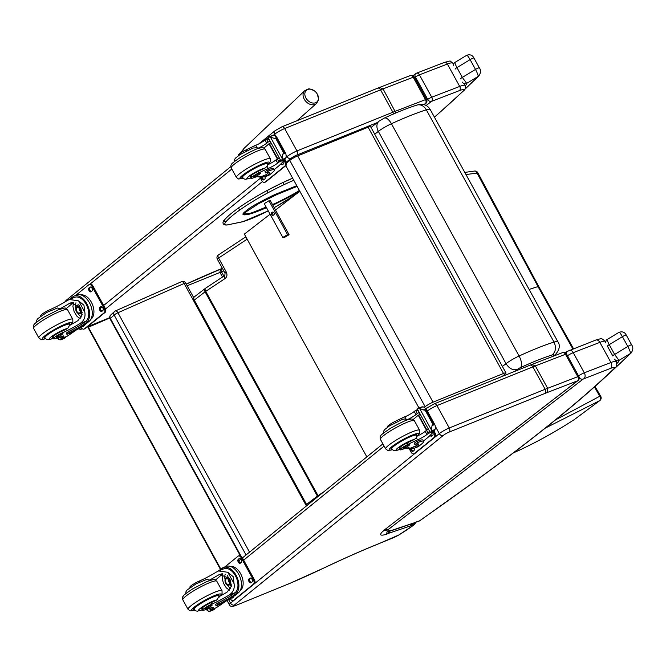 <?xml version="1.0" encoding="UTF-8"?>
<svg xmlns="http://www.w3.org/2000/svg" width="666" height="666" viewBox="0 0 666 666"><rect width="100%" height="100%" fill="white"/><g stroke="black" fill="none" stroke-linecap="round" stroke-linejoin="round"><path stroke-width="1" d="M529.129 289.427L538.003 286.563L538.011 287.271M573.484 348.659L538.719 286.497L477.805 172.735A3.23 3.23 0 0 0 474.558 171.045A3.23 2.314 82.8 0 1 477.064 173.102L477.805 172.735M572.827 348.917L538.003 286.563L477.064 173.102L465.975 174.542M225.05 273.202A3.23 0.466 -28.8 0 1 225.041 273.185L224.842 275.491A3.23 1.565 56.5 0 0 224.842 275.491L224.842 275.491A3.23 1.565 56.5 0 0 225.033 278.588L205.719 291.358A3.23 1.565 -123.5 0 1 205.519 288.261A3.23 3.23 0 0 0 205.336 288.395A3.23 2.323 52.4 0 0 205.086 291.8L194.256 300.133A3.23 2.323 -127.6 0 1 194.505 296.728A3.23 3.23 0 0 0 193.648 300.841L305.952 505.119A3.23 3.23 0 0 0 306.518 505.869M474.45 171.062A3.23 2.314 82.8 0 1 474.558 171.054L464.793 172.402M594.447 386.929L599.741 396.253A3.23 0.891 -29.6 0 1 600.749 396.362L595.004 386.43M545.346 428.088L599.775 400.607A3.23 2.456 -122.3 0 0 599.741 396.253L555.561 419.88M574.084 419.73A3.23 2.131 -122.9 0 0 574.175 419.68A3.23 2.131 -122.9 0 0 574.259 419.622C556.301 431.26 538.095 441.4 519.647 450.033A126.232 26.424 -36.9 0 1 516.3 451.556L513.553 452.772M110.739 314.968L110.739 314.968A3.23 2.747 47.5 0 0 110.373 318.473L114.136 315.026A3.23 2.747 -132.5 0 1 114.502 311.522L114.502 311.522A3.23 2.747 -132.5 0 1 115.143 311.105A3.23 1.632 66.1 0 1 115.376 310.947L115.376 310.947A3.23 1.632 66.1 0 1 117.932 312.754L184.124 283.475A3.23 1.632 -113.9 0 0 181.56 281.676L115.376 310.947A3.23 3.23 0 0 0 114.502 311.522L110.739 314.968A3.23 3.23 0 0 0 110.09 318.897L110.09 318.897A3.23 0.466 -28.8 0 1 110.373 318.473L240.925 555.943M246.045 554.969L114.136 315.026A3.23 0.466 -28.8 0 1 117.932 312.754L249.542 552.139M193.498 300.541L184.124 283.475A3.23 0.466 -28.8 0 1 185.697 283.075A3.23 3.23 0 0 0 181.56 281.676M515.009 371.253L517.324 369.472C512.978 370.554 509.215 368.614 506.027 363.661A12.87 1.865 151.2 0 1 519.097 356.01L391.417 123.743A9.682 4.246 -114.7 0 0 384.215 118.115C396.878 112.296 407.767 107.959 416.908 105.095A9.682 7.826 72.8 0 1 416.924 105.086A9.682 7.826 72.8 0 1 426.323 109.823L554.012 342.083C556.435 347.452 555.794 351.756 552.097 354.995A9.79 1.424 -28.8 0 1 553.18 356.168A9.682 8.217 -132.4 0 0 555.094 354.92L555.094 354.92C559.507 349.9 560.447 345.521 557.917 341.8A19.472 2.83 151.2 0 0 554.012 342.083C544.455 345.071 532.817 349.717 519.097 356.01A9.682 4.246 65.3 0 1 520.562 367.574C532.95 361.896 543.456 357.7 552.097 354.995M379.104 121.145L371.029 127.481M384.215 118.115L379.104 121.154A9.682 7.035 52.3 0 0 378.338 131.393A12.87 1.865 -28.8 0 1 391.417 123.743C405.128 117.449 416.766 112.812 426.323 109.823A19.472 2.83 -28.8 0 1 430.228 109.532L557.917 341.8M366.841 456.893L244.355 234.099L270.08 214.227M275.499 210.04L296.145 194.089M424.533 407.184L425.158 406.676A6.452 0.941 -28.8 0 1 433.042 402.172L503.504 373.468A6.452 0.941 -28.8 0 1 505.977 372.943A6.452 0.941 -28.8 0 1 505.019 374.142L502.206 376.423M505.977 372.943L370.596 126.69A6.452 0.941 151.2 0 0 368.123 127.214L297.66 155.919A6.452 0.941 151.2 0 0 289.777 160.414L425.158 406.676M286.43 163.137L289.777 160.414M427.472 407.667L425.84 408.333M419.006 408.042L285.772 165.692M220.113 272.377L187.179 285.764M220.488 569.43L87.97 327.414L109.757 317.982M220.862 569.164L88.32 327.114M268.964 200.774L287.57 234.623L282.834 237.437L284.332 237.529L289.069 234.715L287.57 234.623M270.363 200.691L289.069 234.715M273.618 212.346A1.615 1.557 -86.6 0 0 273.443 215.168M264.26 203.638L282.834 237.437M273.551 215.11A1.615 1.557 93.4 0 1 271.228 213.62A1.615 1.557 93.4 0 1 274.3 213.345A1.615 1.557 93.4 0 1 273.551 215.11M317.183 93.923A7.85 5.786 -132.6 0 1 318.231 99.775A7.85 5.786 -132.6 0 1 309.582 101.848A7.85 5.786 -132.6 0 1 305.269 91.825A7.85 5.786 -132.6 0 1 314.402 90.859A7.85 5.786 -132.6 0 1 314.427 90.876A7.85 5.786 -132.6 0 1 317.108 93.806A7.85 5.786 -132.6 0 1 317.133 93.839A7.85 5.786 -132.6 0 1 317.183 93.923L318.514 98.61C318.931 99.301 318.215 100.949 316.358 103.538A8.658 6.385 47.4 0 1 305.852 101.432A8.658 6.385 47.4 0 1 304.637 90.792C309.207 88.37 308.441 88.112 314.402 90.859M65.509 301.606A3.23 2.489 -129.1 0 1 66.25 300.258L64.669 302.106M380.095 87.229L377.722 88.162A3.23 2.031 -112 0 1 380.561 89.843A41.958 6.094 -28.8 0 1 383.042 88.878L395.895 112.954M379.72 87.446L383.042 88.878L413.195 77.239A3.23 2.173 -111.1 0 0 410.273 75.591L380.103 87.229M414.26 77.048L426.565 99.434A3.23 0.466 151.2 0 0 425.499 99.625L413.195 77.239A3.23 0.466 -28.8 0 1 414.26 77.048A3.23 3.23 0 0 0 410.273 75.591M424.159 104.737L425.707 103.538A3.23 2.339 -127.7 0 1 425.274 103.788A3.23 2.173 -111.1 0 0 425.499 99.625L395.354 111.264A41.958 6.094 151.2 0 0 392.865 112.238L296.953 150.932A8.067 1.174 151.2 0 0 287.021 156.593L286.014 157.409M414.61 77.689L415.434 77.056A3.23 0.466 -28.8 0 1 419.422 74.833A3.23 2.173 -111.1 0 0 416.5 73.185L416.5 73.185A3.23 2.173 -111.1 0 0 416.117 73.393A3.23 2.339 52.3 0 0 415.684 73.643L415.684 73.643A3.23 2.339 52.3 0 0 415.434 77.056L427.747 99.442A3.23 2.339 52.3 0 0 431.501 101.382A3.23 2.173 -111.1 0 0 431.726 97.219A3.23 0.466 151.2 0 0 427.747 99.442L426.848 100.133M224.867 219.63L224.417 221.17L226.015 221.728A33.816 4.912 -28.8 0 0 229.72 224.434L242.724 221.753A1.207 1.207 0 0 0 242.815 221.728A1.207 0.999 73.7 0 1 242.774 221.745M229.429 224.559C221.187 226.59 222.494 221.212 224.525 219.888L224.5 219.922C227.123 216.708 231.959 212.596 239.011 207.601A1.207 0.741 -125.3 0 1 239.136 207.542A47.203 6.851 151.2 0 1 266.791 190.692L282.617 182.659A1.207 0.458 -115.4 0 0 282.559 182.7A56.568 8.217 151.2 0 0 266.816 190.676L267.948 192.79A56.568 8.217 -28.8 0 1 283.716 184.798A47.203 6.851 -28.8 0 1 293.806 180.311M264.244 203.63L268.881 200.824L270.488 200.916M384.24 530.236L388.428 531.16L391.175 530.452A26.14 3.796 -28.8 0 1 388.836 529.079A4.52 4.354 -150.9 0 1 385.339 529.312M415.076 522.435L416.566 521.861A7.151 1.041 151.2 0 0 415.076 522.435A2.905 0.425 -28.8 0 1 414.552 522.702L392.224 530.194A6.793 0.991 151.2 0 0 391.175 530.452M415.859 522.227L418.789 521.228A4.52 3.463 -108.7 0 0 419.497 520.87L416.566 521.861M414.077 522.893L413.336 523.268M414.011 522.918L413.403 523.251M392.582 530.169L391.766 530.569M392.449 530.211L391.342 530.685M390.917 530.785L390.384 530.844M419.93 520.654L419.93 520.654A4.52 2.672 -125 0 1 419.497 520.87A1028.92 149.392 -28.8 0 0 476.973 479.778L419.93 520.654A4.52 4.52 0 0 1 418.789 521.228M532.4 364.269L530.028 365.201A3.23 2.031 -112 0 1 532.858 366.883A41.958 6.094 -28.8 0 1 535.347 365.909L547.652 388.303L547.402 392.465L577.58 380.819A3.23 2.173 -111.1 0 0 577.805 376.665L547.652 388.303A41.958 6.094 151.2 0 0 545.171 389.269L449.259 427.972A8.067 1.174 151.2 0 0 439.319 433.624L230.544 603.146A8.067 1.174 151.2 0 0 229.345 604.645L227.081 600.524M532.017 364.485L535.347 365.909L565.492 354.279A3.23 2.173 -111.1 0 0 562.57 352.622L532.409 364.269M566.566 354.079L578.871 376.473A3.23 0.466 151.2 0 0 577.805 376.665L565.492 354.279A3.23 0.466 -28.8 0 1 566.566 354.079A3.23 3.23 0 0 0 562.57 352.622M229.345 604.645C229.92 606.551 231.993 606.851 235.589 605.544L288.636 583.874L235.573 605.552M398.676 535.081L414.21 524.75A3.23 2.231 -126.9 0 1 413.811 524.966A45.188 6.56 -28.8 0 1 398.676 535.081A9.682 1.407 -28.8 0 1 392.657 538.036L379.828 543.265A224.067 32.534 151.2 0 0 325.716 567.116L325.383 567.274M578.013 380.577A3.23 2.339 -127.7 0 1 577.58 380.819L385.581 529.012L578.013 380.577A3.23 3.23 0 0 0 578.871 376.473M385.581 529.012A27.431 3.979 151.2 0 0 386.372 534.257L387.346 531.177M386.372 534.257A5.586 0.808 151.2 0 0 388.428 533.383L388.728 531.135M388.428 533.383A2.989 0.433 -28.8 0 1 388.619 533.316L389.577 531.018M388.619 533.316A9.174 1.332 -28.8 0 1 388.919 533.208L410.522 525.899L411.488 523.892M410.522 525.899A9.174 1.332 -28.8 0 1 410.972 525.74L411.988 523.726M410.972 525.74L412.687 523.493M411.213 525.665A6.269 0.907 151.2 0 0 412.679 525.349L413.678 523.151M412.679 525.349L413.811 524.966A3.23 2.481 -108.7 0 0 414.835 522.619M379.828 543.265L398.834 534.981M379.503 543.456L379.495 543.456C362.928 550.108 344.946 558.033 325.566 567.224L288.345 584.057M466.583 55.453C466.808 54.637 467.99 56.027 470.121 59.624L475.507 69.422C477.53 73.377 478.396 75.716 478.121 76.44A3.23 2.847 45.3 0 0 478.846 75.932A3.23 2.847 45.3 0 0 478.854 75.932A3.23 2.847 45.3 0 0 478.871 75.916C480.885 72.852 481.052 70.146 479.337 67.824A3.23 0.466 -28.8 0 1 479.345 67.84M465.218 85.847A777.846 112.937 151.2 0 0 465.492 85.589A27.356 3.971 151.2 0 0 466.691 83.358A3.23 3.188 167.8 0 1 462.321 82.101M466.675 55.303L466.691 55.295C470.038 54.171 472.46 55.087 473.951 58.034A3.23 0.466 -28.8 0 0 470.121 59.624L456.943 67.616C455.178 64.152 454.587 62.404 455.153 62.371M464.993 89.003A685.863 99.584 -28.8 0 0 478.121 76.44L466.691 83.358L462.321 77.406A3.23 0.466 151.2 0 0 460.497 78.921M453.496 65.651A3.23 3.188 -12.2 0 0 453.538 65.851C453.321 64.161 453.812 62.995 455.02 62.371L466.691 55.295M616.774 362.945L617.79 362.629L616.749 362.795M618.88 332.492C619.114 331.676 620.296 333.067 622.427 336.663L627.813 346.462C629.828 350.408 630.702 352.747 630.419 353.48A3.23 2.847 45.3 0 0 631.152 352.972L631.152 352.972A3.23 2.847 45.3 0 0 631.177 352.955M616.849 363.519A777.846 112.937 151.2 0 0 617.79 362.629A27.356 3.971 151.2 0 0 618.997 360.398A3.23 3.188 167.8 0 1 614.618 359.14M618.98 332.342L618.989 332.334C622.335 331.21 624.758 332.126 626.256 335.073A3.23 0.466 -28.8 0 0 622.427 336.663L609.24 344.655C607.484 341.192 606.884 339.444 607.459 339.41M610.156 372.577A685.863 99.584 -28.8 0 0 630.419 353.48L618.997 360.398L614.626 354.445A3.23 0.466 151.2 0 0 612.803 355.96L607.417 346.17A3.23 0.466 151.2 0 1 609.24 344.655L614.626 354.445L627.813 346.462A3.23 0.466 -28.8 0 1 631.643 344.863A3.23 0.466 -28.8 0 1 631.651 344.88L626.256 335.073M605.802 342.682A3.23 3.188 -12.2 0 0 605.844 342.89C605.627 341.2 606.118 340.035 607.317 339.41L618.989 332.334M252.364 176.49A7.11 1.032 -28.8 0 1 250.108 176.881A7.11 1.032 -28.8 0 1 257.809 171.528L258.616 172.985A7.11 1.032 -28.8 0 0 250.907 178.338A7.11 1.032 -28.8 0 0 253.163 177.947A22.502 3.263 -28.8 0 1 260.289 176.706A22.502 3.263 -28.8 0 1 260.348 177.031L256.968 176.698M268.606 172.402A18.29 2.656 -28.8 0 1 266.608 174.484L266.067 174.875L266.708 176.057A14.644 9.058 67.8 0 1 265.826 176.515L268.423 175.458A14.644 9.058 -112.2 0 0 269.872 174.592L272.086 172.794A15.842 2.298 151.2 0 0 274.442 169.863A15.842 2.298 151.2 0 0 268.373 171.145L265.975 172.91A18.29 2.656 151.2 0 1 269.447 172.702A18.29 2.656 151.2 0 1 267.257 175.657L269.872 174.592M266.708 176.057L267.257 175.657M265.826 176.515A14.644 9.058 67.8 0 1 261.796 176.69M284.374 159.524L284.332 159.865A68.615 9.965 -28.8 0 1 278.746 165.942L274.284 169.572M246.462 150.882L245.945 149.95A35.581 5.17 151.2 0 1 255.636 145.421A8.3 1.207 151.2 0 0 265.001 140.06A45.738 6.643 151.2 0 0 266.325 139.011A1.615 0.991 70.4 0 1 266.375 138.969L268.215 138.203M269.805 141.1L268.09 142.108L266.375 138.969L268.997 139.311M272.252 135.648L274.409 135.506L276.798 137.454L276.007 138.911L270.438 137.121L282.209 158.533L281.668 160.589A5.436 0.791 -28.8 0 1 281.027 161.039L268.107 137.529L281.027 161.039M280.852 161.197L284.865 159.474A5.436 0.791 -28.8 0 1 285.173 159.157L286.18 156.918L285.905 153.788L276.59 136.846L276.798 137.454L274.184 138.52M276.523 138.695L284.032 152.356L285.905 153.788M282.209 158.533L282.792 154.171L284.032 152.356M266.067 174.875A13.287 8.217 67.8 0 1 265.318 175.258L260.048 177.406L261.855 180.694A3.23 1.998 67.8 0 0 264.66 182.392A3.23 1.998 67.8 0 0 264.985 182.201L265.917 181.818A3.23 1.998 67.8 0 1 265.601 182.009L264.66 182.392M265.592 172.935L264.951 171.761L267.724 169.972A15.842 2.298 -28.8 0 1 273.793 168.689L274.442 169.863M252.314 146.895L254.412 145.762A15.842 2.298 -28.8 0 1 257.026 144.797M270.105 143.323L269.006 143.773L277.306 158.874A45.738 6.643 -28.8 0 1 275.949 159.957A8.3 1.207 -28.8 0 1 267.349 164.985L267.099 166.267L268.298 168.465A35.581 5.17 -28.8 0 0 258.616 172.985M270.687 142.707A61.505 8.933 -28.8 0 1 269.572 143.873L277.672 158.608M268.09 142.108A45.738 6.643 -28.8 0 1 266.725 143.19A8.3 1.207 -28.8 0 1 258.133 148.218A13.803 2.006 -28.8 0 1 258.208 148.26L258.425 148.443M269.006 143.773A86.73 12.596 -28.8 0 1 263.878 148.077M273.36 135.381L268.739 137.079L270.438 137.121M268.739 137.079A5.436 0.791 -28.8 0 1 268.107 137.529M245.945 149.95A7.11 1.032 151.2 0 0 238.245 155.303L238.445 155.669M279.029 157.875L277.314 158.874L279.029 162.005A1.615 1.007 65.3 0 1 278.987 162.046A45.738 6.643 -28.8 0 1 277.672 163.095A8.3 1.207 -28.8 0 1 268.298 168.465M279.029 162.005L280.128 159.549M284.032 160.315L284.931 161.955A3.23 1.998 67.8 0 1 284.882 166.042L264.985 182.201M264.976 176.781A2.223 1.374 67.8 0 1 264.727 179.121L263.927 179.762A2.223 1.374 67.8 0 1 263.711 179.895A2.223 1.374 67.8 0 1 262.054 179.154A2.223 1.374 67.8 0 1 261.363 176.865M283.45 161.089A2.223 1.374 67.8 0 1 283.433 163.928L282.634 164.577A2.223 1.374 67.8 0 1 282.417 164.71A2.223 1.374 67.8 0 1 280.794 164.011M284.765 159.557L285.872 161.572A3.23 1.998 67.8 0 1 285.822 165.659L265.917 181.818M264.169 179.562A2.223 1.374 67.8 0 1 262.287 176.806M282.875 164.377A2.223 1.374 67.8 0 1 281.502 163.295M242.582 177.631A14.527 2.106 -28.8 0 1 241.925 177.389A14.527 2.106 -28.8 0 1 253.638 168.54A14.527 2.106 -28.8 0 1 267.382 163.395A14.527 2.106 -28.8 0 1 267.233 164.077M255.636 145.421L257.151 147.702L253.005 148.043L240.151 154.512L235.481 158.125L234.399 159.682L234.107 161.813M256.843 147.619L258.133 148.218M257.809 171.528A35.581 5.17 -28.8 0 1 265.085 168.065L267.099 166.267M259.082 173.418A3.871 0.566 151.2 0 0 255.461 175.333A3.871 0.566 151.2 0 0 253.779 176.831A3.871 0.566 151.2 0 0 257.442 175.466A3.871 0.566 151.2 0 0 260.564 173.102A3.871 0.566 151.2 0 0 259.082 173.418M50.358 310.589L49.875 309.698A22.502 3.263 151.2 0 0 67.008 300.699L69.347 299.5L78.613 300.849L83.958 305.244L84.815 312.146L78.613 300.849M84.815 312.146C85.656 317.149 83.941 321.012 79.679 323.734A22.502 3.263 -28.8 0 1 62.537 332.734L61.738 331.277A7.11 1.032 -28.8 0 0 55.328 334.748A7.11 1.032 -28.8 0 0 52.497 337.337L53.297 338.794A7.11 1.032 -28.8 0 1 56.135 336.197A7.11 1.032 -28.8 0 1 62.537 332.734M53.072 338.378A10.847 1.573 -28.8 0 1 50.949 337.038A10.847 1.573 -28.8 0 1 64.078 329.57A10.847 1.573 -28.8 0 1 67.649 328.513L69.547 325.383A22.502 3.263 151.2 0 0 77.955 320.604L82.109 314.793L80.669 307.301L70.463 302.947L68.731 303.829A22.502 3.263 151.2 0 1 60.331 308.616A13.803 2.006 -28.8 0 1 60.598 308.716L60.814 308.899M89.202 321.295A14.644 9.058 -112.2 0 0 90.06 303.937A14.644 9.058 -112.2 0 0 76.698 295.038L74.109 296.095A14.644 9.058 67.8 0 1 87.221 304.495A14.644 9.058 67.8 0 1 87.138 321.861L86.488 320.687L85.939 321.187A18.29 2.656 -28.8 0 1 68.523 331.543L66.225 333.117L66.875 334.29L67.649 334.124A15.842 2.298 151.2 0 0 86.988 323.085L89.202 321.295L87.138 321.861M73.834 297.669L73.218 296.553L72.627 296.969A18.29 2.656 -28.8 0 1 68.548 299.858M73.218 296.553A14.644 9.058 67.8 0 1 74.109 296.095M76.59 329.787A68.615 9.965 -28.8 0 1 67.099 336.255L61.755 338.436A1.615 0.999 65.3 0 1 61.705 338.47L60.448 336.871M56.635 337.804L59.033 339.752L57.942 337.762M69.347 299.5L74.617 297.352A13.287 8.217 67.8 0 1 86.497 304.928A13.287 8.217 67.8 0 1 86.488 320.687M86.58 322.361A18.29 2.656 151.2 0 1 69.172 332.717L66.875 334.29M66.275 308.533A86.73 12.596 151.2 0 0 73.427 302.314M80.203 318.731L77.073 316.4L74.192 311.796L72.919 306.518L73.618 302.314M81.418 316.924A9.674 5.977 67.8 0 1 77.914 313.328M75.832 308.225A9.674 5.977 67.8 0 1 75.949 302.78M82.168 314.427A6.452 3.996 67.8 0 1 80.619 313.336M77.764 306.335A6.452 3.996 67.8 0 1 78.222 304.195M65.226 337.046L65.335 337.729A5.436 0.791 151.2 0 0 64.694 338.178L61.189 339.602L59.033 339.752M63.636 338.428L64.694 338.178M65.509 337.562L61.497 339.294A5.436 0.791 151.2 0 1 61.189 339.602L60.082 339.876M91.259 302.031L91.925 303.305M49.875 309.698A7.11 1.032 151.2 0 0 43.465 313.162A7.11 1.032 151.2 0 0 40.634 315.759L40.834 316.125M61.755 338.436A45.738 6.643 -28.8 0 0 62.962 337.429A8.3 1.207 -28.8 0 0 63.961 336.08A8.3 1.207 -28.8 0 0 61.272 336.563A35.581 5.17 -28.8 0 1 54.429 338.778A7.11 1.032 -28.8 0 1 53.297 338.794M80.952 294.921A13.287 8.217 67.8 0 1 92.324 304.187A13.287 8.217 67.8 0 1 91.15 319.064A13.287 8.217 67.8 0 1 90.876 319.272M89.76 284.374A3.23 1.998 67.8 0 1 90.077 284.191A3.23 1.998 67.8 0 1 92.89 285.88L105.195 308.266A3.23 1.998 67.8 0 1 105.145 312.362L85.248 328.521A3.23 1.998 67.8 0 1 84.923 328.713L83.983 329.096A3.23 1.998 67.8 0 1 81.177 327.397L81.061 327.189M75.616 295.479L88.819 284.757A3.23 1.998 67.8 0 1 89.144 284.573A3.23 1.998 67.8 0 1 91.95 286.263L104.254 308.649A3.23 1.998 67.8 0 1 104.204 312.745L84.307 328.904A3.23 1.998 67.8 0 1 83.983 329.096M99.842 307.434L100.641 306.785A2.223 1.374 67.8 0 1 100.857 306.651A2.223 1.374 67.8 0 1 102.889 308A2.223 1.374 67.8 0 1 102.755 310.631L101.956 311.28A2.223 1.374 67.8 0 1 101.74 311.413A2.223 1.374 67.8 0 1 99.717 310.065A2.223 1.374 67.8 0 1 99.842 307.434L101.34 306.601M89.078 287.845L89.868 287.196A2.223 1.374 67.8 0 1 90.093 287.063A2.223 1.374 67.8 0 1 92.116 288.411A2.223 1.374 67.8 0 1 91.983 291.042L91.192 291.691A2.223 1.374 67.8 0 1 90.967 291.825A2.223 1.374 67.8 0 1 88.944 290.476A2.223 1.374 67.8 0 1 89.078 287.845L90.568 287.013M84.49 324.95A2.223 1.374 67.8 0 1 84.049 325.816L83.258 326.465A2.223 1.374 67.8 0 1 83.034 326.598A2.223 1.374 67.8 0 1 82.134 326.515M102.206 311.08A2.223 1.374 67.8 0 1 100.508 309.324A2.223 1.374 67.8 0 1 100.782 307.051M91.433 291.492A2.223 1.374 67.8 0 1 89.743 289.735A2.223 1.374 67.8 0 1 90.018 287.462M83.5 326.265A2.223 1.374 67.8 0 1 82.892 326.024M79.054 307.908A3.047 1.881 -112.2 0 0 80.436 311.305M78.963 307.817A3.047 1.881 -112.2 0 0 77.206 307.351A3.047 1.881 -112.2 0 0 76.906 307.534A3.047 1.881 -112.2 0 0 76.732 311.147A3.047 1.881 -112.2 0 0 79.512 312.995A3.047 1.881 -112.2 0 0 80.436 311.438M76.598 307.384A3.297 2.04 -112.2 0 0 77.206 312.496A3.297 2.04 -112.2 0 0 80.428 311.53A3.297 2.04 -112.2 0 0 78.896 307.759A3.297 2.04 -112.2 0 0 76.598 307.384M76.49 307.192A3.53 2.181 -112.2 0 0 75.766 308.882A3.53 2.181 -112.2 0 0 77.406 312.912A3.53 2.181 -112.2 0 0 80.32 312.712A3.53 2.181 -112.2 0 0 79.62 308.366A3.53 2.181 -112.2 0 0 76.49 307.192M77.472 312.97A3.78 2.339 -112.2 0 0 77.531 313.028A3.78 2.339 -112.2 0 0 79.787 313.678A3.78 2.339 -112.2 0 0 80.528 309.29A3.78 2.339 -112.2 0 0 76.931 306.676A3.78 2.339 -112.2 0 0 76.557 306.893A3.78 2.339 -112.2 0 0 75.774 308.708A3.78 2.339 -112.2 0 0 75.766 308.799M69.622 324.533A14.527 2.106 151.2 0 0 69.772 323.851A14.527 2.106 151.2 0 0 64.211 325.033A14.527 2.106 151.2 0 0 50.616 332.209A14.527 2.106 151.2 0 0 44.314 337.845A14.527 2.106 151.2 0 0 44.972 338.087M52.497 337.337A7.11 1.032 -28.8 0 0 53.63 337.321L53.122 336.397M67.649 328.513A22.502 3.263 -28.8 0 1 61.738 331.277M36.488 322.269L36.78 320.146L37.912 318.531L46.853 312.396L57.451 308.008L60.331 308.616M57.651 336.979A3.871 0.566 151.2 0 0 61.272 335.065A3.871 0.566 151.2 0 0 62.954 333.558A3.871 0.566 151.2 0 0 59.291 334.931A3.871 0.566 151.2 0 0 56.169 337.287A3.871 0.566 151.2 0 0 57.651 336.979M401.59 447.935A7.11 1.032 -28.8 0 1 399.334 448.326A7.11 1.032 -28.8 0 1 407.043 442.973L407.842 444.43A7.11 1.032 -28.8 0 0 400.133 449.783A7.11 1.032 -28.8 0 0 402.389 449.392A22.502 3.263 -28.8 0 1 409.515 448.151A22.502 3.263 -28.8 0 1 409.573 448.476L406.193 448.143M417.832 443.847A18.29 2.656 -28.8 0 1 415.842 445.92L415.293 446.32L415.942 447.502A14.644 9.058 67.8 0 1 415.051 447.952L417.649 446.894A14.644 9.058 -112.2 0 0 419.105 446.029L421.312 444.239A15.842 2.298 151.2 0 0 423.668 441.3A15.842 2.298 151.2 0 0 417.599 442.59L415.209 444.355A18.29 2.656 151.2 0 1 418.681 444.147A18.29 2.656 151.2 0 1 416.483 447.094L419.105 446.029M415.942 447.502L416.483 447.094M415.051 447.952A14.644 9.058 67.8 0 1 411.022 448.135M433.608 430.969L433.566 431.31A68.615 9.965 -28.8 0 1 427.972 437.387L423.509 441.017M395.687 422.327L395.171 421.387A35.581 5.17 151.2 0 1 404.861 416.866A8.3 1.207 151.2 0 0 414.227 411.496A45.738 6.643 151.2 0 0 415.551 410.447A1.615 0.991 70.4 0 1 415.601 410.414L417.44 409.648M419.031 412.545L417.316 413.544L415.601 410.414L418.223 410.747M421.478 407.093L423.634 406.951L426.024 408.891L425.233 410.348L419.663 408.566L431.435 429.978L430.894 432.026A5.436 0.791 -28.8 0 1 430.253 432.475L417.332 408.974L430.253 432.475M430.078 432.642L434.09 430.91A5.436 0.791 -28.8 0 1 434.398 430.594L435.406 428.363L435.131 425.233L425.815 408.291L426.024 408.891L423.418 409.956M425.749 410.139L433.258 423.801L435.131 425.233M431.435 429.978L432.018 425.616L433.258 423.801M415.293 446.32A13.287 8.217 67.8 0 1 414.543 446.695L409.274 448.842L411.08 452.131A3.23 1.998 67.8 0 0 413.886 453.829A3.23 1.998 67.8 0 0 414.21 453.638L415.143 453.255A3.23 1.998 67.8 0 1 414.826 453.446L413.886 453.829M414.818 444.38L414.177 443.206L416.949 441.416A15.842 2.298 -28.8 0 1 423.018 440.126L423.668 441.3M401.54 418.34L403.638 417.207A15.842 2.298 -28.8 0 1 406.252 416.242M419.33 414.76L418.231 415.209L426.531 430.319A45.738 6.643 -28.8 0 1 425.174 431.402A8.3 1.207 -28.8 0 1 416.575 436.43L416.325 437.712L417.532 439.901A35.581 5.17 -28.8 0 0 407.842 444.43M419.913 414.144A61.505 8.933 -28.8 0 1 418.797 415.309L426.898 430.053M417.316 413.544A45.738 6.643 -28.8 0 1 415.95 414.635A8.3 1.207 -28.8 0 1 407.359 419.655A13.803 2.006 -28.8 0 1 407.434 419.705L407.65 419.888M418.231 415.209A86.73 12.596 -28.8 0 1 413.103 419.522M422.585 406.826L417.965 408.524L419.663 408.566M417.965 408.524A5.436 0.791 -28.8 0 1 417.332 408.974M395.171 421.387A7.11 1.032 151.2 0 0 387.47 426.748L387.67 427.106M428.255 429.312L426.54 430.311L428.263 433.449A1.615 1.007 65.3 0 1 428.213 433.483A45.738 6.643 -28.8 0 1 426.898 434.532A8.3 1.207 -28.8 0 1 417.532 439.901M428.263 433.449L429.354 430.985M433.258 431.759L434.157 433.391A3.23 1.998 67.8 0 1 434.107 437.487L414.21 453.638M414.21 448.226A2.223 1.374 67.8 0 1 413.952 450.557L413.153 451.207A2.223 1.374 67.8 0 1 412.937 451.34A2.223 1.374 67.8 0 1 411.28 450.599A2.223 1.374 67.8 0 1 410.589 448.31M432.675 432.534A2.223 1.374 67.8 0 1 432.659 435.373L431.859 436.014A2.223 1.374 67.8 0 1 431.643 436.147A2.223 1.374 67.8 0 1 430.02 435.456M433.991 431.002L435.098 433.008A3.23 1.998 67.8 0 1 435.048 437.104L415.143 453.255M413.403 451.007A2.223 1.374 67.8 0 1 411.513 448.243M432.101 435.822A2.223 1.374 67.8 0 1 430.727 434.74M391.808 449.067A14.527 2.106 -28.8 0 1 391.158 448.826A14.527 2.106 -28.8 0 1 402.863 439.985A14.527 2.106 -28.8 0 1 416.608 434.84A14.527 2.106 -28.8 0 1 416.458 435.514M407.359 419.655L404.52 418.964L402.231 419.48L389.377 425.949L384.707 429.562L383.624 431.118L383.333 433.258M407.043 442.973A35.581 5.17 -28.8 0 1 414.31 439.51L416.325 437.712M408.308 444.863A3.871 0.566 151.2 0 0 404.687 446.778A3.871 0.566 151.2 0 0 403.005 448.276A3.871 0.566 151.2 0 0 406.668 446.903A3.871 0.566 151.2 0 0 409.79 444.547A3.871 0.566 151.2 0 0 408.308 444.863M199.584 582.026L199.101 581.135A22.502 3.263 151.2 0 0 216.242 572.144L218.573 570.945L227.839 572.294L233.183 576.681L234.049 583.582L227.839 572.294M234.049 583.582C234.882 588.594 233.167 592.457 228.904 595.179A22.502 3.263 -28.8 0 1 211.763 604.17L210.964 602.713A7.11 1.032 -28.8 0 0 204.562 606.185A7.11 1.032 -28.8 0 0 201.723 608.782L202.522 610.239A7.11 1.032 -28.8 0 1 205.361 607.642A7.11 1.032 -28.8 0 1 211.763 604.17M202.298 609.823A10.847 1.573 -28.8 0 1 200.175 608.483A10.847 1.573 -28.8 0 1 213.303 601.015A10.847 1.573 -28.8 0 1 216.875 599.949L218.773 596.819A22.502 3.263 151.2 0 0 227.181 592.041L231.335 586.238L229.895 578.746L219.688 574.392L217.957 575.274A22.502 3.263 151.2 0 1 209.557 580.053A13.803 2.006 -28.8 0 1 209.823 580.161L210.04 580.336M238.428 592.732A14.644 9.058 -112.2 0 0 239.285 575.382A14.644 9.058 -112.2 0 0 225.924 566.483L223.335 567.54A14.644 9.058 67.8 0 1 236.447 575.94A14.644 9.058 67.8 0 1 236.363 593.306L235.714 592.124L235.165 592.623A18.29 2.656 -28.8 0 1 217.749 602.988L215.451 604.562L216.1 605.735L216.875 605.569A15.842 2.298 151.2 0 0 236.222 594.53L238.428 592.732L236.363 593.306M223.06 569.114L222.452 567.99L221.853 568.414A18.29 2.656 -28.8 0 1 217.774 571.295M222.452 567.99A14.644 9.058 67.8 0 1 223.335 567.54M225.816 601.232A68.615 9.965 -28.8 0 1 216.325 607.692L210.98 609.873A1.615 0.999 65.3 0 1 210.931 609.906L209.673 608.316M205.861 609.24L208.258 611.188L207.168 609.199M218.573 570.945L223.843 568.797A13.287 8.217 67.8 0 1 235.722 576.373A13.287 8.217 67.8 0 1 235.714 592.124M235.814 593.797A18.29 2.656 151.2 0 1 218.398 604.162L216.1 605.735M215.501 579.978A86.73 12.596 151.2 0 0 222.652 573.751M229.429 590.176L226.298 587.845L223.418 583.233L222.144 577.955L222.844 573.751M230.644 588.361A9.674 5.977 67.8 0 1 227.139 584.773M225.066 579.67A9.674 5.977 67.8 0 1 225.175 574.225M231.393 585.872A6.452 3.996 67.8 0 1 229.845 584.781M226.989 577.772A6.452 3.996 67.8 0 1 227.447 575.64M214.452 608.491L214.56 609.165A5.436 0.791 151.2 0 0 213.919 609.615L210.414 611.047L208.258 611.188M212.862 609.865L213.919 609.615M214.735 608.999L210.722 610.73A5.436 0.791 151.2 0 1 210.414 611.047L209.307 611.313M240.484 573.476L241.15 574.75M199.101 581.135A7.11 1.032 151.2 0 0 192.69 584.606A7.11 1.032 151.2 0 0 189.86 587.204L190.06 587.562M210.98 609.873A45.738 6.643 -28.8 0 0 212.188 608.874A8.3 1.207 -28.8 0 0 213.187 607.525A8.3 1.207 -28.8 0 0 210.498 608.008A35.581 5.17 -28.8 0 1 203.654 610.214A7.11 1.032 -28.8 0 1 202.522 610.239M230.178 566.366A13.287 8.217 67.8 0 1 241.55 575.632A13.287 8.217 67.8 0 1 240.376 590.501A13.287 8.217 67.8 0 1 240.101 590.709M238.986 555.819A3.23 1.998 67.8 0 1 239.31 555.627A3.23 1.998 67.8 0 1 242.116 557.325L254.42 579.711A3.23 1.998 67.8 0 1 254.37 583.799L234.474 599.958A3.23 1.998 67.8 0 1 234.149 600.149L233.208 600.532A3.23 1.998 67.8 0 1 230.403 598.834L230.286 598.626M224.842 566.924L238.045 556.202A3.23 1.998 67.8 0 1 238.37 556.01A3.23 1.998 67.8 0 1 241.175 557.708L253.488 580.094A3.23 1.998 67.8 0 1 253.43 584.182L233.533 600.341A3.23 1.998 67.8 0 1 233.208 600.532M249.067 578.871L249.867 578.23A2.223 1.374 67.8 0 1 250.083 578.096A2.223 1.374 67.8 0 1 252.114 579.445A2.223 1.374 67.8 0 1 251.981 582.076L251.182 582.717A2.223 1.374 67.8 0 1 250.965 582.85A2.223 1.374 67.8 0 1 248.942 581.501A2.223 1.374 67.8 0 1 249.067 578.871L250.566 578.038M238.303 559.282L239.094 558.641A2.223 1.374 67.8 0 1 239.319 558.508A2.223 1.374 67.8 0 1 241.342 559.856A2.223 1.374 67.8 0 1 241.217 562.487L240.418 563.128A2.223 1.374 67.8 0 1 240.193 563.261A2.223 1.374 67.8 0 1 238.17 561.913A2.223 1.374 67.8 0 1 238.303 559.282L239.793 558.449M233.716 596.395A2.223 1.374 67.8 0 1 233.275 597.26L232.484 597.91A2.223 1.374 67.8 0 1 232.259 598.035A2.223 1.374 67.8 0 1 231.36 597.951M251.432 582.525A2.223 1.374 67.8 0 1 249.733 580.769A2.223 1.374 67.8 0 1 250.008 578.488M240.659 562.937A2.223 1.374 67.8 0 1 238.969 561.18A2.223 1.374 67.8 0 1 239.244 558.899M232.725 597.71A2.223 1.374 67.8 0 1 232.118 597.46M228.28 579.353A3.047 1.881 -112.2 0 0 229.662 582.75M228.188 579.262A3.047 1.881 -112.2 0 0 226.432 578.796A3.047 1.881 -112.2 0 0 226.132 578.97A3.047 1.881 -112.2 0 0 225.957 582.583A3.047 1.881 -112.2 0 0 228.738 584.44A3.047 1.881 -112.2 0 0 229.662 582.883M225.824 578.829A3.297 2.04 -112.2 0 0 226.432 583.932A3.297 2.04 -112.2 0 0 229.653 582.966A3.297 2.04 -112.2 0 0 228.122 579.195A3.297 2.04 -112.2 0 0 225.824 578.829M225.716 578.629A3.53 2.181 -112.2 0 0 224.991 580.327A3.53 2.181 -112.2 0 0 226.631 584.357A3.53 2.181 -112.2 0 0 229.545 584.149A3.53 2.181 -112.2 0 0 228.854 579.811A3.53 2.181 -112.2 0 0 225.716 578.629M226.698 584.407A3.78 2.339 -112.2 0 0 226.756 584.473A3.78 2.339 -112.2 0 0 229.012 585.114A3.78 2.339 -112.2 0 0 229.753 580.735A3.78 2.339 -112.2 0 0 226.157 578.113A3.78 2.339 -112.2 0 0 225.782 578.338A3.78 2.339 -112.2 0 0 225 580.153A3.78 2.339 -112.2 0 0 225 580.236M218.848 595.97A14.527 2.106 151.2 0 0 218.997 595.287A14.527 2.106 151.2 0 0 213.436 596.47A14.527 2.106 151.2 0 0 199.842 603.654A14.527 2.106 151.2 0 0 193.54 609.282A14.527 2.106 151.2 0 0 194.197 609.523M201.723 608.782A7.11 1.032 -28.8 0 0 202.855 608.766L202.347 607.833M216.875 599.949A22.502 3.263 -28.8 0 1 210.964 602.713M185.722 593.714L186.005 591.583L187.138 589.976L196.079 583.841L206.676 579.445L209.557 580.053M206.876 608.416A3.871 0.566 151.2 0 0 210.498 606.501A3.871 0.566 151.2 0 0 212.179 605.003A3.871 0.566 151.2 0 0 208.516 606.376A3.871 0.566 151.2 0 0 205.394 608.732A3.871 0.566 151.2 0 0 206.876 608.416M223.718 270.779L221.686 272.119A3.23 1.565 -123.5 0 1 221.495 269.022L222.419 268.415M222.511 277.031L220.446 273.268A3.23 0.466 -28.8 0 1 221.686 272.119L223.884 276.124M205.461 288.311A3.23 2.323 52.4 0 0 205.336 288.395L194.505 296.728M323.942 491.724L318.023 495.637L205.719 291.358A3.23 0.466 151.2 0 0 205.086 291.8L317.391 496.087L306.56 504.42L194.256 300.133A3.23 0.466 151.2 0 0 193.648 300.841M218.639 254.837A3.23 1.565 56.5 0 0 218.398 254.945A3.23 3.23 0 0 0 217.349 259.191L225.041 273.185A3.23 0.466 -28.8 0 1 226.29 272.036C227.472 274.725 227.056 276.906 225.033 278.588M217.349 259.191A3.23 0.466 -28.8 0 1 218.598 258.042L226.29 272.036M245.837 236.805L218.398 254.945A3.23 1.565 56.5 0 0 218.598 258.042L247.144 239.169M318.39 496.228A3.23 1.565 56.5 0 1 318.023 495.637A3.23 0.466 151.2 0 0 317.391 496.087A3.23 2.323 -127.6 0 0 317.807 496.703M307.209 505.311A3.23 2.323 52.4 0 1 306.56 504.42A3.23 0.466 151.2 0 0 305.952 505.119M574.433 419.488A3.23 2.206 -126.7 0 1 574.35 419.555A3.23 2.206 -126.7 0 1 574.259 419.622L599.775 400.607A3.23 2.206 53.3 0 0 599.866 400.549A3.23 3.23 0 0 0 600.749 396.362M306.127 505.402L306.427 505.952M517.324 369.472A3.188 0.466 -28.8 0 1 520.562 367.574M374.717 134.191L378.338 131.393L506.027 363.661L502.405 366.45M433.042 402.172L297.66 155.919M368.123 127.214L503.504 373.468M266.142 207.068L254.57 211.738A19.764 2.872 -28.8 0 1 248.543 213.561L244.988 213.894A13.303 1.931 -28.8 0 1 244.164 213.769M299.359 190.401A13.303 1.931 -28.8 0 1 291.3 195.213L282.109 200.041A19.314 2.806 -28.8 0 1 273.251 204.204L272.469 204.52M254.57 211.738L254.487 212.596L266.517 207.742M272.844 205.195L273.251 204.204M248.093 210.24A0.649 0.491 -128.8 0 1 247.993 210.29A0.649 0.491 51.2 0 1 247.228 209.923L245.238 211.513A0.649 0.491 51.2 0 0 246.112 211.83L258.674 203.613L258.408 202.914A14.594 2.123 151.2 0 0 247.228 209.923M291.3 195.213L291.575 195.904L299.725 191.075M296.77 185.706A21.054 3.055 151.2 0 0 295.721 186.114L295.637 186.98L277.056 194.472L258.674 203.613M295.721 186.114L277.139 193.615L277.056 194.472M277.139 193.615A21.062 3.055 151.2 0 0 267.491 198.152L267.757 198.843M267.491 198.152L258.408 202.914M245.238 211.513A14.594 2.123 151.2 0 0 242.965 214.31L244.522 214.852A0.649 0.608 -95.3 0 0 244.988 213.894M244.522 214.852L248.085 214.527A0.649 0.608 -95.3 0 0 248.543 213.561M282.051 200.283L282.376 200.732L282.109 200.041M242.79 151.648A7.259 5.353 -132.6 0 1 244.122 148.31L240.185 153.322M273.268 135.373L274.708 134.199A3.23 2.489 -129.1 0 1 275.025 130.736L258.824 143.898M89.635 284.474L231.81 169.039M275.657 135.914L274.708 134.199A8.067 1.174 -28.8 0 1 284.648 128.546A3.23 2.031 -112 0 0 281.81 126.856L275.025 130.736M286.38 155.419L287.021 156.593A3.23 2.489 50.9 0 0 290.909 158.433A4.845 0.699 -28.8 0 1 296.87 155.036A3.23 2.031 68 0 0 296.953 150.932L284.648 128.546L380.561 89.843L392.865 112.238A3.23 2.031 68 0 1 393.448 114.003M260.456 178.155L103.663 305.469M101.956 306.851L100.325 308.183M296.87 155.036L378.013 122.294M80.037 327.814A3.23 2.489 50.9 0 0 81.635 328.08M105.511 308.966L262.446 181.543M286.189 162.263L290.909 158.433M82.368 328.779A4.845 0.699 -28.8 0 1 81.785 328.255M109.715 317.682L87.404 326.765M222.369 268.315A224.067 32.534 151.2 0 0 186.247 284.074M423.318 104.537L425.274 103.788L424.075 104.712M462.795 91.35A3.23 2.806 -133.7 0 0 463.486 90.884C465.492 89.377 466.009 87.571 465.026 85.456A16.134 2.339 151.2 0 0 459.698 86.43L431.726 97.219L419.422 74.833L447.385 64.044A3.23 2.173 -111.1 0 0 444.463 62.388C452.347 60.498 448.934 60.481 452.722 63.07A16.134 2.339 -28.8 0 0 447.385 64.044L459.698 86.43A3.23 2.173 68.9 0 1 459.473 90.584A12.912 1.873 -28.8 0 1 462.795 91.35A774.616 112.471 -28.8 0 1 434.415 117.149M426.14 105.519L431.501 101.382L459.473 90.584M283.716 184.798A1.207 0.458 -115.4 0 0 283.508 183.475A1.207 0.458 -115.4 0 0 282.617 182.659L292.649 178.197A47.203 6.851 151.2 0 0 282.692 182.642M267.948 192.79A47.203 6.851 -28.8 0 0 240.293 209.64A56.135 8.15 151.2 0 0 226.015 221.728M229.72 224.434L243.048 221.62A1.207 0.999 73.7 0 1 242.815 221.728L268.231 210.864A43.107 6.26 -28.8 0 1 243.048 221.62A1.207 1.082 78.1 0 1 242.724 221.753M291.025 197.502A1.207 0.558 56.8 0 0 291.117 197.461L299.925 191.442A62.729 9.108 -28.8 0 1 291.025 197.502A47.203 6.851 -28.8 0 1 274.192 207.659L291.117 197.461A1.207 0.558 56.8 0 0 291.184 197.394M240.293 209.64A1.207 0.741 -125.3 0 1 239.044 208.924A1.207 0.741 -125.3 0 1 239.011 207.601C246.92 202.039 256.185 196.395 266.8 190.676M579.27 378.013A4.52 3.272 52.3 0 0 583.191 379.062L388.836 529.079A4.52 3.272 -127.7 0 1 385.997 528.779M566.183 353.538A4.52 3.272 -127.7 0 1 567.207 351.423L595.77 340.06C601.956 338.644 600.724 337.412 605.194 341.4A16.134 2.339 -28.8 0 0 599.866 342.374A4.52 3.047 -111.1 0 0 595.77 340.06M583.191 379.062L610.63 368.34A11.622 1.69 -28.8 0 1 613.619 369.031A773.326 112.288 -28.8 0 1 476.973 479.778M567.474 355.744A5.162 0.749 -28.8 0 1 573.226 352.647A4.52 3.047 -111.1 0 0 569.139 350.341M573.226 352.647L599.866 342.374L610.938 362.52L584.307 372.802L573.226 352.647M613.619 369.031A4.52 3.929 -133.7 0 0 614.585 368.373C616.666 367.282 617.224 365.01 616.275 361.546A16.134 2.339 151.2 0 0 610.938 362.52A4.52 3.047 68.9 0 1 610.63 368.34M583.99 378.621A4.52 3.047 68.9 0 0 584.307 372.802A5.162 0.749 151.2 0 0 578.554 375.89M426.556 409.632A3.23 2.489 -129.1 0 1 427.331 407.775L426.09 408.782M240.318 562.837L241.616 561.779M243.656 560.123L384.115 446.07M427.314 411.005A8.067 1.174 -28.8 0 1 436.946 405.586A3.23 2.031 -112 0 0 434.115 403.896L427.331 407.775M435.606 426.864L439.319 433.624A3.23 2.489 50.9 0 0 443.206 435.472A4.845 0.699 -28.8 0 1 449.167 432.076A3.23 2.031 68 0 0 449.259 427.972L436.946 405.586L532.858 366.883L545.171 389.269A3.23 2.031 68 0 1 545.079 393.373A38.728 5.628 -28.8 0 1 547.402 392.465M228.621 599.633L230.544 603.146A3.23 2.489 50.9 0 0 234.432 604.986L443.206 435.472M384.773 530.544A24.209 3.513 -28.8 0 1 383.708 530.71M449.167 432.076L545.079 393.373M235.872 605.369A4.845 0.699 -28.8 0 1 234.432 604.986M325.716 567.116A175.233 25.441 -28.8 0 1 288.636 583.874M389.943 530.96A3.23 2.473 71.3 0 1 388.919 533.208M455.119 69.131A3.23 0.466 151.2 0 1 456.943 67.616L462.321 77.406L475.507 69.422A3.23 0.466 -28.8 0 1 479.337 67.824L473.959 58.034M285.806 158.025L282.251 159.474M285.406 153.105L282.792 154.171M276.007 138.911L283.516 152.572M267.724 169.972L268.373 171.145M285.173 159.157L281.668 160.589M265.001 140.06L266.725 143.19M275.949 159.957L277.672 163.095M284.332 159.865L278.987 162.046M266.608 174.484L260.348 177.031M284.882 166.042L285.822 165.659M284.931 161.955L285.872 161.572M243.123 178.288A16.783 2.439 -28.8 0 1 244.056 174.126A16.783 2.439 -28.8 0 1 263.495 163.445A16.783 2.439 -28.8 0 1 267.499 164.885M265.168 149.309C263.794 147.752 262.496 147.236 261.263 147.752L259.44 148.135C257.367 148.318 251.298 151.232 241.225 156.876C234.274 161.538 231.102 163.986 231.693 164.227C230.844 164.843 230.686 166.084 231.227 167.965A19.364 2.814 -28.8 0 1 246.836 156.177A19.364 2.814 -28.8 0 1 265.168 149.309L270.396 158.824A19.364 2.814 -28.8 0 0 252.073 165.692A19.364 2.814 -28.8 0 0 236.455 177.481L238.586 179.004L243.19 178.346M250.682 177.93A10.847 1.573 -28.8 0 1 248.56 176.582A10.847 1.573 -28.8 0 1 261.688 169.114A10.847 1.573 -28.8 0 1 265.085 168.065M242.074 176.715L242.474 177.439A14.069 2.04 -28.8 0 1 248.576 171.978A14.069 2.04 -28.8 0 1 261.746 165.026A14.069 2.04 -28.8 0 1 267.133 163.878L266.733 163.153M61.705 338.47L60.764 336.755M69.172 332.717L68.523 331.543M72.144 302.439L68.731 303.829M65.31 337.604L65.052 337.121M62.171 338.886L61.905 338.403M62.962 337.429L62.288 336.205M61.497 339.294L60.215 336.963M85.939 321.187L79.679 323.734M91.95 286.263L92.89 285.88M100.641 306.785L101.107 306.593M89.868 287.196L90.343 287.004M84.307 328.904L85.248 328.521M104.204 312.745L105.145 312.362M104.254 308.649L105.195 308.266M70.288 324.991A16.783 2.439 151.2 0 0 65.318 324.126A16.783 2.439 151.2 0 0 46.212 334.757A16.783 2.439 151.2 0 0 45.513 338.744M70.638 324.8L72.852 322.094L72.785 319.28A19.364 2.814 151.2 0 0 65.368 320.854A19.364 2.814 151.2 0 0 47.244 330.428A19.364 2.814 151.2 0 0 38.844 337.937L40.976 339.46L45.579 338.803M60.131 311.338A19.364 2.814 151.2 0 0 42.016 320.912A19.364 2.814 151.2 0 0 33.616 328.421C33.075 326.54 33.225 325.299 34.083 324.683C33.491 324.442 36.663 321.994 43.615 317.332L57.884 309.981C68.182 306.934 63.936 307.775 67.549 309.765A19.364 2.814 151.2 0 0 60.131 311.338M53.097 338.436L48.11 339.743L46.62 339.452L44.863 337.895A14.069 2.04 -28.8 0 1 50.966 332.434A14.069 2.04 -28.8 0 1 64.136 325.483A14.069 2.04 -28.8 0 1 69.522 324.334L69.938 325.707M435.031 429.47L431.485 430.919M434.632 424.55L432.018 425.616M425.233 410.348L432.742 424.009M416.949 441.416L417.599 442.59M434.398 430.594L430.894 432.026M404.861 416.866L406.069 419.056M414.227 411.496L415.95 414.635M425.174 431.402L426.898 434.532M433.566 431.31L428.213 433.483M415.842 445.92L409.573 448.476M434.107 437.487L435.048 437.104M434.157 433.391L435.098 433.008M392.349 449.725A16.783 2.439 -28.8 0 1 393.281 445.571A16.783 2.439 -28.8 0 1 412.72 434.89A16.783 2.439 -28.8 0 1 416.725 436.33M414.394 420.754C413.028 419.197 411.721 418.673 410.497 419.189L408.666 419.58C406.593 419.755 400.524 422.669 390.451 428.321C383.508 432.975 380.328 435.431 380.919 435.672C380.07 436.28 379.911 437.529 380.452 439.41A19.364 2.814 -28.8 0 1 396.07 427.614A19.364 2.814 -28.8 0 1 414.394 420.754L419.622 430.261A19.364 2.814 -28.8 0 0 401.298 437.129A19.364 2.814 -28.8 0 0 385.681 448.926L387.812 450.449L392.416 449.791M399.908 449.367A10.847 1.573 -28.8 0 1 397.785 448.027A10.847 1.573 -28.8 0 1 410.914 440.559A10.847 1.573 -28.8 0 1 414.31 439.51M391.3 448.151L391.7 448.884A14.069 2.04 -28.8 0 1 397.802 443.423A14.069 2.04 -28.8 0 1 410.972 436.463A14.069 2.04 -28.8 0 1 416.358 435.323L415.959 434.598M210.931 609.906L209.99 608.2M218.398 604.162L217.749 602.988M221.37 573.884L217.957 575.274M214.535 609.04L214.277 608.566M211.397 610.322L211.13 609.84M212.188 608.874L211.513 607.65M210.722 610.73L209.44 608.399M235.165 592.623L228.904 595.179M241.175 557.708L242.116 557.325M249.867 578.23L250.333 578.038M239.094 558.641L239.569 558.449M233.533 600.341L234.474 599.958M253.43 584.182L254.37 583.799M253.488 580.094L254.42 579.711M219.514 596.428A16.783 2.439 151.2 0 0 214.552 595.571A16.783 2.439 151.2 0 0 195.438 606.202A16.783 2.439 151.2 0 0 194.738 610.181M219.863 596.245L222.078 593.531L222.011 590.717A19.364 2.814 151.2 0 0 214.594 592.29A19.364 2.814 151.2 0 0 196.47 601.864A19.364 2.814 151.2 0 0 188.07 609.382L190.201 610.905L194.805 610.247M209.357 582.783A19.364 2.814 151.2 0 0 191.242 592.349A19.364 2.814 151.2 0 0 182.842 599.866C182.301 597.985 182.459 596.736 183.308 596.128C182.717 595.887 185.889 593.431 192.84 588.777L207.109 581.426C217.407 578.379 213.162 579.212 216.783 581.202A19.364 2.814 151.2 0 0 209.357 582.783M202.322 609.873L197.336 611.188L195.846 610.897L194.089 609.332A14.069 2.04 -28.8 0 1 200.191 603.879A14.069 2.04 -28.8 0 1 213.361 596.919A14.069 2.04 -28.8 0 1 218.748 595.779L219.164 597.152M224.842 275.491L205.519 288.261M221.495 269.022A3.23 3.23 0 0 0 220.446 273.268M599.866 400.549L574.35 419.555A3.23 3.23 0 0 1 574.175 419.68C553.604 432.925 538.211 441.25 519.363 450.199L513.403 452.888M185.697 283.075L193.698 297.635M110.09 318.897L240.218 555.594M553.97 355.944L555.094 354.92M416.924 105.086C422.943 103.355 427.381 104.837 430.228 109.532M297.153 186.388L295.637 186.98M244.089 213.686L246.112 211.83M248.085 214.527L254.487 212.596M273.168 205.061L291.575 195.904M297.028 120.721L316.358 103.538M244.122 148.31L304.637 90.792M317.133 93.839A10.489 10.489 0 0 0 314.427 90.876M66.25 300.258L230.861 166.6M281.81 126.856L377.722 88.162M82.451 328.838L80.469 329.337L78.247 328.854M87.254 326.881L109.715 317.74M425.707 103.538A3.23 3.23 0 0 0 426.565 99.434M222.394 268.365L186.272 284.116M444.463 62.388L416.5 73.185A3.23 3.23 0 0 0 415.684 73.643L412.953 75.749M463.486 90.884L434.473 117.241M465.026 85.456L463.977 83.541M453.521 64.519L452.722 63.07M413.37 523.26L414.335 522.868M391.608 530.619L413.295 523.285M390.817 530.802L391.666 530.602M565.359 352.847L567.207 351.423M616.275 361.546L615.509 360.156M605.777 342.449L605.194 341.4M614.585 368.373C580.86 400.582 535.164 437.629 477.48 479.512M238.861 560.814L240.901 559.157M242.432 557.908L382.9 443.856M434.115 403.896L530.028 365.201M382.351 531.818L386.03 528.754M414.21 524.75A3.23 3.23 0 0 0 415.492 522.352M464.768 89.386L478.854 75.932M605.952 376.49L631.152 352.972C633.191 349.891 633.349 347.186 631.643 344.863M605.477 342.191L605.927 341.6M269.097 136.871L272.536 135.473M250.907 178.338L250.108 176.881M231.227 167.965L236.455 177.481M267.699 164.827L270.454 161.647L270.396 158.824M267.549 165.26L267.133 163.878M250.707 177.98L245.721 179.287L244.231 178.996L242.474 177.439M61.605 338.519L66.841 336.388M60.906 339.785L64.336 338.378M90.077 284.191L89.144 284.573M79.787 313.678L82.243 312.679M76.931 306.676L79.554 305.602M72.785 319.28L67.549 309.765M38.844 337.937L33.616 328.421M44.464 337.171L44.863 337.895M69.122 323.609L69.522 324.334M418.323 408.316L421.761 406.918M400.133 449.783L399.334 448.326M380.452 439.41L385.681 448.926M416.924 436.263L419.68 433.091L419.622 430.261M416.774 436.696L416.358 435.323M399.933 449.417L394.946 450.732L393.456 450.432L391.7 448.884M210.831 609.964L216.067 607.833M210.131 611.222L213.57 609.823M239.31 555.627L238.37 556.01M229.012 585.114L231.468 584.115M226.157 578.113L228.779 577.047M222.011 590.717L216.783 581.202M188.07 609.382L182.842 599.866M193.689 608.607L194.089 609.332M218.348 595.054L218.748 595.779"/></g></svg>
